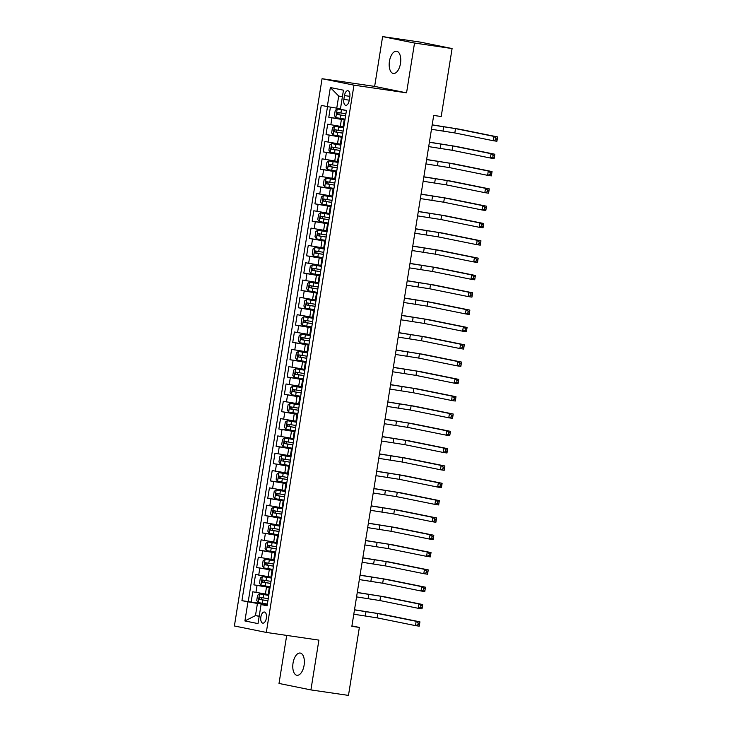 <?xml version="1.0" encoding="UTF-8"?>
<svg xmlns="http://www.w3.org/2000/svg" width="732" height="732" viewBox="0 0 732 732"><rect width="100%" height="100%" fill="white"/><g stroke="black" fill="none" stroke-linecap="round" stroke-linejoin="round"><path stroke-width="1.1" d="M304.091 665.287A11.227 5.627 -81.7 0 0 300.193 653.054A11.227 5.627 -81.7 0 0 293.047 663.055A11.227 5.627 -81.7 0 0 296.945 675.279A11.227 5.627 -81.7 0 0 304.091 665.287M400.486 63.455A11.227 5.627 -81.7 0 0 396.588 51.231A11.227 5.627 -81.7 0 0 389.451 61.223A11.227 5.627 -81.7 0 0 393.34 73.456A11.227 5.627 -81.7 0 0 400.486 63.455M266.375 618.137A5.618 2.809 -81.7 0 0 264.426 612.025A5.618 2.809 -81.7 0 0 260.848 617.021A5.618 2.809 -81.7 0 0 262.797 623.133A5.618 2.809 -81.7 0 0 266.375 618.137M286.706 635.413L279.011 683.45L310.917 689.91L348.478 695.4L359.366 627.425L351.918 625.915M322.062 78.708L234.396 625.979L266.311 632.43L353.968 85.159L322.062 78.708L374.647 86.394L406.553 92.845L414.532 43.051L382.616 36.6L374.647 86.394M382.616 36.6L420.177 42.09L452.092 48.55L414.532 43.051M330.425 107.101L328.796 117.257L344.973 119.627M343.088 126.81L327.689 124.193L326.024 134.578L342.201 136.948M340.316 144.131L324.907 141.505L323.251 151.899L339.428 154.26M337.543 161.452L322.135 158.826L320.47 169.22L336.656 171.581M334.771 178.764L319.362 176.147L317.697 186.532L333.874 188.902M331.999 196.085L316.59 193.468L314.925 203.853L331.102 206.223M329.217 213.405L313.818 210.779L312.152 221.174L328.329 223.535M326.445 230.726L311.045 228.1L309.38 238.495L325.557 240.855M323.672 248.038L308.263 245.421L306.607 255.807L322.785 258.176M320.9 265.359L305.491 262.742L303.826 273.127L320.003 275.497M318.127 282.68L302.719 280.054L301.053 290.448L317.231 292.809M315.355 300.001L299.946 297.375L298.281 307.769L314.458 310.13M312.573 317.313L297.174 314.696L295.508 325.09L311.686 327.451M309.801 334.634L294.401 332.017L292.736 342.402L308.913 344.772M307.028 351.955L291.62 349.329L289.954 359.723L306.141 362.084M304.256 369.276L288.847 366.65L287.182 377.044L303.359 379.405M301.483 386.588L286.075 383.971L284.409 394.365L300.587 396.726M298.711 403.908L283.302 401.292L281.637 411.677L297.814 414.047M295.929 421.229L280.53 418.603L278.865 428.998L295.042 431.368M293.157 438.55L277.757 435.924L276.092 446.319L292.269 448.679M290.384 455.871L274.976 453.245L273.31 463.64L289.497 466M287.612 473.183L272.203 470.566L270.538 480.951L286.715 483.321M284.84 490.504L269.431 487.878L267.766 498.272L283.943 500.642M282.067 507.825L266.658 505.199L264.993 515.593L281.17 517.954M279.285 525.146L263.886 522.52L262.221 532.914L278.398 535.275M276.513 542.458L261.114 539.841L259.448 550.226L275.625 552.596M273.741 559.779L258.332 557.153L256.667 567.547L272.853 569.917M270.968 577.1L255.56 574.474L253.894 584.868L270.071 587.229M452.092 48.55L441.204 116.525L433.692 115.427L351.854 626.327L359.366 627.425M344.461 95.572L343.857 99.387A5.435 2.727 -81.7 0 0 345.742 105.307A5.435 2.727 -81.7 0 0 349.201 100.467L349.814 96.651A5.435 2.727 -81.7 0 0 347.92 90.731A5.435 2.727 -81.7 0 0 344.461 95.572L349.85 96.359M267.189 605.254L261.068 604.55L267.107 605.776L346.446 110.459L340.407 109.233L343.454 90.182L330.352 87.538L327.296 106.588L321.257 105.362L241.926 600.679L257.417 603.479L255.477 615.603L259.183 616.344M261.068 604.55L258.021 623.6L244.909 620.946L247.956 601.896M270.017 587.595L253.894 584.868M268.196 594.421L265.396 594.009L266.503 587.082M272.789 570.274L256.667 567.547M275.561 552.953L259.448 550.226M278.343 535.641L262.221 532.914M281.115 518.32L264.993 515.593M283.888 500.999L267.766 498.272M286.66 483.678L270.538 480.951M289.433 466.366L273.31 463.64M292.205 449.045L276.092 446.319M294.987 431.724L278.865 428.998M297.759 414.404L281.637 411.677M300.532 397.092L284.409 394.365M303.304 379.771L287.182 377.044M306.077 362.45L289.954 359.723M308.849 345.129L292.736 342.402M311.631 327.817L295.508 325.09M314.403 310.496L298.281 307.769M317.176 293.175L301.053 290.448M319.948 275.854L303.826 273.127M322.721 258.533L306.607 255.807M325.493 241.221L309.38 238.495M328.275 223.9L312.152 221.174M331.047 206.58L314.925 203.853M333.819 189.259L317.697 186.532M336.592 171.947L320.47 169.22M339.364 154.626L323.251 151.899M342.146 137.305L326.024 134.578M344.918 119.984L328.796 117.257M327.515 106.625L248.23 601.603L267.299 604.55M265.396 594.009L252.787 591.795L251.122 602.189M343.72 127.432L343.024 127.249L344.132 120.323L344.854 120.359M344.836 120.505L344.132 120.323M342.402 96.789L338.696 96.038L336.757 108.162L327.296 106.588M340.49 108.702L336.757 108.162M310.917 689.91L318.896 640.116L266.311 632.43M406.553 92.845L353.968 85.159M259.21 616.143L255.477 615.603L244.909 620.946M267.244 604.916L257.417 603.479M342.054 137.826L341.359 137.634L342.082 137.68M341.359 137.634L340.252 144.561L340.947 144.753M339.282 155.138L338.587 154.955L339.309 155.001M338.587 154.955L337.47 161.882L338.175 162.074M336.51 172.459L335.805 172.276L336.537 172.313M335.805 172.276L334.698 179.203L335.402 179.386M333.737 189.78L333.033 189.597L333.755 189.634M333.033 189.597L331.925 196.524L332.63 196.707M330.965 207.101L330.26 206.909L330.983 206.955M330.26 206.909L329.153 213.835L329.858 214.028M328.192 224.413L327.488 224.23L328.211 224.276M327.488 224.23L326.38 231.156L327.076 231.349M325.411 241.734L324.715 241.551L325.438 241.587M324.715 241.551L323.608 248.477L324.303 248.66M322.638 259.055L321.943 258.872L322.666 258.908M321.943 258.872L320.826 265.798L321.531 265.981M319.866 276.376L319.161 276.184L319.893 276.229M319.161 276.184L318.054 283.11L318.759 283.302M317.093 293.688L316.389 293.505L317.112 293.55M316.389 293.505L315.282 300.431L315.986 300.623M314.321 311.008L313.616 310.825L314.339 310.862M313.616 310.825L312.509 317.752L313.204 317.935M311.548 328.329L310.844 328.146L311.567 328.183M310.844 328.146L309.737 335.073L310.432 335.256M308.767 345.65L308.071 345.458L308.794 345.504M308.071 345.458L306.964 352.385L307.66 352.577M305.994 362.971L305.299 362.779L306.022 362.825M305.299 362.779L304.183 369.706L304.887 369.898M303.222 380.283L302.517 380.1L303.249 380.137M302.517 380.1L301.41 387.027L302.115 387.21M300.449 397.604L299.745 397.421L300.468 397.458M299.745 397.421L298.638 404.348L299.342 404.531M297.677 414.925L296.972 414.733L297.695 414.779M296.972 414.733L295.865 421.669L296.561 421.852M294.905 432.246L294.2 432.054L294.923 432.1M294.2 432.054L293.093 438.98L293.788 439.173M292.123 449.558L291.428 449.375L292.15 449.421M291.428 449.375L290.311 456.301L291.016 456.484M289.35 466.879L288.655 466.696L289.378 466.732M288.655 466.696L287.539 473.622L288.243 473.805M286.578 484.2L285.873 484.008L286.605 484.053M285.873 484.008L284.766 490.943L285.471 491.126M283.806 501.521L283.101 501.329L283.824 501.374M283.101 501.329L281.994 508.255L282.698 508.447M281.033 518.832L280.329 518.649L281.051 518.695M280.329 518.649L279.221 525.576L279.917 525.759M278.261 536.153L277.556 535.97L278.279 536.007M277.556 535.97L276.449 542.897L277.144 543.08M275.479 553.474L274.784 553.282L275.507 553.328M274.784 553.282L273.667 560.218L274.372 560.401M272.707 570.795L272.011 570.603L272.734 570.649M272.011 570.603L270.895 577.53L271.599 577.722M269.934 588.107L269.23 587.924L269.962 587.97M248.23 601.603L241.926 600.679M269.23 587.924L268.122 594.851L268.827 595.034M338.696 96.038L330.352 87.538M345.879 110.34L337.251 108.967L335.247 110.349L334.414 115.546L335.86 117.632L345.047 119.142M337.251 108.967L346.437 110.486M431.468 129.29L454.819 132.94L493.148 140.7L493.844 136.372L497.604 136.921L459.266 129.161L432.182 124.843M345.907 113.78L337.534 112.417L337.223 114.494L345.577 115.857M345.586 115.802L339.383 114.814L338.843 113.094M432.164 124.962L455.514 128.612L493.844 136.372L495.884 138.055L495.61 139.794L497.11 140.013L497.385 138.275L495.884 138.055M497.11 140.013L496.909 141.249L493.148 140.7L495.61 139.794M497.385 138.275L497.604 136.921M343.674 127.752L334.478 126.288L332.474 127.67L331.642 132.867L333.087 134.944L342.274 136.463M334.478 126.288L343.665 127.807M428.696 146.61L452.047 150.261L490.376 158.02L491.071 153.683L494.823 154.232L456.493 146.482L429.41 142.164M343.134 131.092L334.78 129.738L334.451 131.815L342.805 133.178M342.814 133.123L336.61 132.126L336.07 130.415M429.391 142.273L452.733 145.933L491.071 153.683L493.112 155.376L492.837 157.106L494.338 157.325L494.612 155.596L493.112 155.376M494.338 157.325L494.137 158.57L490.376 158.02L492.837 157.106M494.612 155.596L494.823 154.232M340.902 145.073L331.706 143.609L329.702 144.991L328.869 150.188L330.315 152.265L339.502 153.784M331.706 143.609L340.892 145.128M425.923 163.922L449.274 167.582L487.603 175.332L488.299 171.004L492.05 171.553L453.721 163.803L426.628 159.475M340.362 148.413L331.989 147.05L331.678 149.136L340.032 150.49M340.041 150.444L333.838 149.447L333.298 147.736M426.61 159.594L449.96 163.254L488.299 171.004L490.339 172.697L490.056 174.426L491.565 174.646L491.84 172.917L490.339 172.697M491.565 174.646L491.364 175.881L487.603 175.332L490.056 174.426M491.84 172.917L492.05 171.553M338.12 162.394L328.924 160.921L326.93 162.312L326.097 167.5L327.543 169.586L336.729 171.105M328.924 160.921L338.111 162.44M423.142 181.243L446.493 184.903L484.831 192.653L485.526 188.325L489.278 188.874L450.949 181.115L423.855 176.796M337.589 165.734L329.208 164.371L328.897 166.448L337.26 167.811M337.26 167.756L331.065 166.768L330.525 165.057M423.837 176.915L447.188 180.566L485.526 188.325L487.567 190.018L487.283 191.747L488.784 191.967L489.067 190.238L487.567 190.018M488.784 191.967L488.583 193.202L484.831 192.653L487.283 191.747M489.067 190.238L489.278 188.874M335.348 179.706L326.152 178.242L324.148 179.624L323.315 184.821L324.77 186.907L333.957 188.417M326.152 178.242L335.338 179.761M420.369 198.564L443.72 202.215L482.059 209.974L482.745 205.646L486.506 206.195L448.167 198.436L421.083 194.117M334.817 183.055L326.463 181.692L326.124 183.769L334.478 185.132M334.487 185.077L328.284 184.089L327.753 182.369M421.065 194.236L444.416 197.887L482.745 205.646L484.785 207.33L484.511 209.068L486.011 209.288L486.295 207.549L484.785 207.33M486.011 209.288L485.81 210.523L482.059 209.974L484.511 209.068M486.295 207.549L486.506 206.195M332.575 197.027L323.379 195.563L321.375 196.945L320.543 202.142L321.998 204.219L331.184 205.738M323.379 195.563L332.566 197.082M417.597 215.885L440.948 219.536L479.277 227.295L479.972 222.958L483.733 223.507L445.395 215.757L418.311 211.438M332.044 200.367L323.663 199.003L323.352 201.09L331.706 202.453M331.715 202.398L325.511 201.41L324.971 199.69M418.292 211.548L441.643 215.208L479.972 222.958L482.013 224.651L481.738 226.389L483.239 226.609L483.513 224.87L482.013 224.651M483.239 226.609L483.038 227.844L479.277 227.295L481.738 226.389M483.513 224.87L483.733 223.507M329.803 214.348L320.607 212.884L318.603 214.266L317.77 219.463L319.216 221.54L328.403 223.059M320.607 212.884L329.793 214.403M414.824 233.197L438.175 236.857L476.505 244.607L477.2 240.279L480.961 240.828L442.622 233.078L415.538 228.75M329.263 217.688L320.909 216.333L320.579 218.41L328.933 219.765M328.942 219.719L322.739 218.722L322.199 217.011M415.52 228.869L438.871 232.529L477.2 240.279L479.24 241.972L478.966 243.701L480.467 243.921L480.741 242.191L479.24 241.972M480.467 243.921L480.265 245.156L476.505 244.607L478.966 243.701M480.741 242.191L480.961 240.828M327.03 231.669L317.834 230.196L315.831 231.587L314.998 236.775L316.444 238.861L325.63 240.38M317.834 230.196L327.021 231.715M412.052 250.518L435.403 254.178L473.732 261.928L474.428 257.6L478.179 258.149L439.85 250.39L412.766 246.071M326.49 235.009L318.136 233.645L317.807 235.722L326.161 237.086M326.17 237.031L319.966 236.043L319.427 234.332M412.747 246.19L436.089 249.841L474.428 257.6L476.468 259.293L476.193 261.022L477.694 261.242L477.969 259.512L476.468 259.293M477.694 261.242L477.493 262.477L473.732 261.928L476.193 261.022M477.969 259.512L478.179 258.149M324.258 248.981L315.062 247.517L313.058 248.898L312.225 254.095L313.671 256.182L322.858 257.701M315.062 247.517L324.249 249.036M409.28 267.839L432.621 271.49L470.96 279.249L471.655 274.921L475.407 275.47L437.077 267.711L409.984 263.392M323.718 252.33L315.336 250.966L315.035 253.043L323.388 254.407M323.398 254.352L317.194 253.363L316.654 251.643M409.966 263.511L433.317 267.162L471.655 274.921L473.696 276.605L473.412 278.343L474.922 278.563L475.196 276.833L473.696 276.605M474.922 278.563L474.711 279.798L470.96 279.249L473.412 278.343M475.196 276.833L475.407 275.47M321.476 266.302L312.28 264.838L310.286 266.219L309.453 271.416L310.899 273.493L320.085 275.012M312.28 264.838L321.467 266.357M406.498 285.16L429.849 288.811L468.187 296.57L468.883 292.242L472.634 292.791L434.305 285.032L407.212 280.713M320.945 269.651L312.591 268.287L312.253 270.364L320.607 271.728M320.616 271.673L314.421 270.684L313.882 268.964M407.193 280.832L430.544 284.483L468.883 292.242L470.923 293.925L470.639 295.664L472.14 295.884L472.424 294.145L470.923 293.925M472.14 295.884L471.939 297.119L468.187 296.57L470.639 295.664M472.424 294.145L472.634 292.791M318.704 283.623L309.508 282.159L307.504 283.54L306.671 288.737L308.126 290.814L317.313 292.333M309.508 282.159L318.695 283.677M403.725 302.472L427.076 306.132L465.415 313.882L466.101 309.554L469.862 310.103L431.523 302.353L404.439 298.025M318.173 286.962L309.819 285.608L309.48 287.685L317.834 289.039M317.844 288.994L311.64 287.996L311.1 286.285M404.421 298.144L427.772 301.804L466.101 309.554L468.141 311.246L467.867 312.976L469.368 313.195L469.651 311.466L468.141 311.246M469.368 313.195L469.166 314.431L465.415 313.882L467.867 312.976M469.651 311.466L469.862 310.103M315.931 300.943L306.735 299.48L304.732 300.861L303.899 306.049L305.345 308.135L314.54 309.654M306.735 299.48L315.922 300.989M400.953 319.793L424.304 323.452L462.633 331.203L463.329 326.875L467.089 327.424L428.751 319.674L401.667 315.346M315.401 304.283L307.019 302.92L306.708 305.006L315.062 306.36M315.071 306.305L308.867 305.317L308.328 303.606M401.648 315.465L424.999 319.125L463.329 326.875L465.369 328.567L465.095 330.297L466.595 330.516L466.87 328.787L465.369 328.567M466.595 330.516L466.394 331.752L462.633 331.203L465.095 330.297M466.87 328.787L467.089 327.424M313.159 318.255L303.963 316.791L301.959 318.173L301.127 323.37L302.572 325.456L311.759 326.975M303.963 316.791L313.15 318.31M398.181 337.113L421.531 340.764L459.861 348.524L460.556 344.196L464.317 344.745L425.978 336.985L398.894 332.667M312.619 321.604L304.265 320.241L303.936 322.318L312.29 323.681M312.299 323.626L306.095 322.638L305.555 320.918M398.876 332.786L422.227 336.436L460.556 344.196L462.597 345.888L462.322 347.618L463.823 347.837L464.097 346.108L462.597 345.888M463.823 347.837L463.621 349.072L459.861 348.524L462.322 347.618M464.097 346.108L464.317 344.745M310.386 335.576L301.191 334.112L299.187 335.494L298.354 340.691L299.8 342.768L308.986 344.287M301.191 334.112L310.377 335.631M395.408 354.434L418.759 358.085L457.088 365.844L457.784 361.517L461.535 362.065L423.206 354.306L396.122 349.988M309.846 338.925L301.474 337.562L301.163 339.639L309.517 341.002M309.526 340.947L303.322 339.959L302.783 338.239M396.103 350.106L419.445 353.757L457.784 361.517L459.824 363.2L459.55 364.939L461.05 365.158L461.325 363.42L459.824 363.2M461.05 365.158L460.849 366.393L457.088 365.844L459.55 364.939M461.325 363.42L461.535 362.065M307.614 352.897L298.418 351.433L296.414 352.815L295.582 358.012L297.027 360.089L306.214 361.608M298.418 351.433L307.605 352.952M392.636 371.755L415.977 375.406L454.316 383.156L455.011 378.828L458.763 379.377L420.433 371.627L393.34 367.299M307.074 356.237L298.693 354.874L298.382 356.96L306.745 358.314M306.754 358.268L300.55 357.271L300.01 355.56M393.322 367.418L416.673 371.078L455.011 378.828L457.052 380.521L456.768 382.25L458.278 382.47L458.552 380.741L457.052 380.521M458.278 382.47L458.067 383.705L454.316 383.156L456.768 382.25M458.552 380.741L458.763 379.377M304.832 370.218L295.637 368.754L293.633 370.136L292.809 375.324L294.255 377.41L303.441 378.929M295.637 368.754L304.823 370.264M389.854 389.067L413.205 392.727L451.543 400.477L452.239 396.149L455.99 396.698L417.661 388.948L390.568 384.62M304.302 373.558L295.948 372.195L295.609 374.281L303.963 375.635M303.972 375.58L297.778 374.592L297.238 372.881M390.549 384.739L413.9 388.399L452.239 396.149L454.279 397.842L453.996 399.571L455.496 399.791L455.78 398.062L454.279 397.842M455.496 399.791L455.295 401.026L451.543 400.477L453.996 399.571M455.78 398.062L455.99 396.698M302.06 387.53L292.864 386.066L290.86 387.448L290.028 392.645L291.482 394.731L300.669 396.25M292.864 386.066L302.051 387.585M387.082 406.388L410.432 410.039L448.771 417.798L449.457 413.47L453.218 414.019L414.879 406.26L387.795 401.941M301.529 390.879L293.148 389.516L292.837 391.593L301.191 392.956M301.2 392.901L294.996 391.913L294.456 390.193M387.777 402.06L411.128 405.711L449.457 413.47L451.498 415.163L451.223 416.892L452.724 417.112L453.007 415.383L451.498 415.163M452.724 417.112L452.522 418.347L448.771 417.798L451.223 416.892M453.007 415.383L453.218 414.019M299.287 404.851L290.092 403.387L288.088 404.769L287.255 409.966L288.701 412.043L297.897 413.562M290.092 403.387L299.278 404.906M384.309 423.709L407.66 427.36L445.989 435.119L446.685 430.791L450.445 431.34L412.107 423.581L385.023 419.262M298.748 408.2L290.375 406.836L290.064 408.913L298.418 410.277M298.427 410.222L292.224 409.234L291.684 407.514M385.005 419.381L408.355 423.032L446.685 430.791L448.725 432.475L448.451 434.213L449.951 434.433L450.226 432.694L448.725 432.475M449.951 434.433L449.75 435.668L445.989 435.119L448.451 434.213M450.226 432.694L450.445 431.34M296.515 422.172L287.319 420.708L285.315 422.09L284.483 427.287L285.928 429.364L295.115 430.883M287.319 420.708L296.506 422.227M381.537 441.03L404.887 444.681L443.217 452.44L443.912 448.103L447.673 448.652L409.334 440.902L382.25 436.574M295.975 425.512L287.621 424.157L287.292 426.234L295.646 427.589M295.655 427.543L289.451 426.546L288.911 424.835M382.232 436.693L405.583 440.353L443.912 448.103L445.953 449.796L445.678 451.525L447.179 451.745L447.453 450.015L445.953 449.796M447.179 451.745L446.978 452.989L443.217 452.44L445.678 451.525M447.453 450.015L447.673 448.652M293.742 439.493L284.547 438.029L282.543 439.41L281.71 444.608L283.156 446.685L292.343 448.204M284.547 438.029L293.733 439.539M378.764 458.342L402.115 462.002L440.444 469.752L441.14 465.424L444.891 465.973L406.562 458.223L379.478 453.895M293.203 442.833L284.83 441.469L284.519 443.555L292.873 444.91M292.882 444.855L286.679 443.867L286.139 442.155M379.46 454.014L402.801 457.674L441.14 465.424L443.18 467.117L442.906 468.846L444.406 469.066L444.681 467.336L443.18 467.117M444.406 469.066L444.205 470.301L440.444 469.752L442.906 468.846M444.681 467.336L444.891 465.973M290.97 456.805L281.774 455.341L279.77 456.722L278.938 461.919L280.383 464.006L289.57 465.525M281.774 455.341L290.961 456.86M375.992 475.663L399.333 479.323L437.672 487.073L438.367 482.745L442.119 483.294L403.79 475.535L376.696 471.216M290.43 460.154L282.076 458.79L281.738 460.867L290.101 462.231M290.11 462.176L283.906 461.187L283.366 459.467M376.678 471.335L400.029 474.986L438.367 482.745L440.408 484.438L440.124 486.167L441.634 486.387L441.908 484.657L440.408 484.438M441.634 486.387L441.423 487.622L437.672 487.073L440.124 486.167M441.908 484.657L442.119 483.294M288.188 474.126L278.993 472.662L276.989 474.043L276.165 479.24L277.611 481.317L286.798 482.836M278.993 472.662L288.179 474.18M373.21 492.984L396.561 496.635L434.9 504.394L435.595 500.066L439.346 500.615L401.017 492.856L373.924 488.537M287.658 477.474L279.304 476.111L278.965 478.188L287.319 479.552M287.328 479.497L281.134 478.508L280.594 476.788M373.906 488.656L397.256 492.307L435.595 500.066L437.626 501.749L437.352 503.488L438.852 503.708L439.136 501.969L437.626 501.749M438.852 503.708L438.651 504.943L434.9 504.394L437.352 503.488M439.136 501.969L439.346 500.615M285.416 491.447L276.22 489.983L274.216 491.364L273.384 496.561L274.839 498.638L284.025 500.157M276.22 489.983L285.407 491.501M370.438 510.305L393.789 513.956L432.127 521.715L432.813 517.378L436.574 517.927L398.235 510.177L371.151 505.849M284.885 494.786L276.504 493.423L276.193 495.509L284.547 496.863M284.556 496.818L278.352 495.82L277.812 494.109M371.133 505.968L394.484 509.628L432.813 517.378L434.854 519.07L434.579 520.8L436.08 521.019L436.363 519.29L434.854 519.07M436.08 521.019L435.879 522.264L432.127 521.715L434.579 520.8M436.363 519.29L436.574 517.927M282.644 508.767L273.448 507.303L271.444 508.685L270.611 513.882L272.057 515.959L281.244 517.478M273.448 507.303L282.634 508.813M367.665 527.616L391.016 531.276L429.345 539.027L430.041 534.699L433.802 535.248L395.463 527.498L368.379 523.17M282.104 512.107L273.75 510.744L273.42 512.83L281.774 514.184M281.783 514.129L275.58 513.141L275.04 511.43M368.361 523.288L391.712 526.948L430.041 534.699L432.081 536.391L431.807 538.121L433.307 538.34L433.582 536.611L432.081 536.391M433.307 538.34L433.106 539.576L429.345 539.027L431.807 538.121M433.582 536.611L433.802 535.248M279.871 526.079L270.675 524.615L268.671 525.997L267.839 531.194L269.285 533.28L278.471 534.799M270.675 524.615L279.862 526.134M364.893 544.937L388.244 548.597L426.573 556.347L427.268 552.019L431.029 552.568L392.691 544.809L365.607 540.491M279.331 529.428L270.959 528.065L270.648 530.142L279.002 531.505M279.011 531.45L272.807 530.462L272.267 528.742M365.588 540.609L388.939 544.26L427.268 552.019L429.309 553.712L429.034 555.442L430.535 555.661L430.809 553.932L429.309 553.712M430.535 555.661L430.334 556.896L426.573 556.347L429.034 555.442M430.809 553.932L431.029 552.568M277.099 543.4L267.903 541.936L265.899 543.318L265.066 548.515L266.512 550.592L275.699 552.111M267.903 541.936L277.089 543.455M362.12 562.258L385.471 565.909L423.801 573.668L424.496 569.34L428.247 569.889L389.918 562.13L362.834 557.811M276.559 546.749L268.187 545.386L267.875 547.463L276.229 548.826M276.238 548.771L270.035 547.783L269.495 546.063M362.807 557.93L386.157 561.581L424.496 569.34L426.536 571.024L426.253 572.763L427.762 572.982L428.037 571.244L426.536 571.024M427.762 572.982L427.561 574.217L423.801 573.668L426.253 572.763M428.037 571.244L428.247 569.889M274.317 560.721L265.13 559.257L263.127 560.639L262.294 565.836L263.74 567.913L272.926 569.432M265.13 559.257L274.317 560.776M359.348 579.579L382.69 583.23L421.028 590.989L421.724 586.652L425.475 587.201L387.146 579.451L360.053 575.123M273.786 564.061L265.432 562.707L265.094 564.784L273.457 566.147M273.466 566.092L267.262 565.095L266.723 563.384M360.034 575.242L383.385 578.902L421.724 586.652L423.764 588.345L423.48 590.074L424.99 590.294L425.265 588.565L423.764 588.345M424.99 590.294L424.78 591.538L421.028 590.989L423.48 590.074M425.265 588.565L425.475 587.201M271.545 578.042L262.349 576.578L260.345 577.96L259.512 583.157L260.967 585.234L270.154 586.753M262.349 576.578L271.535 578.097M356.566 596.891L379.917 600.551L418.256 608.301L418.951 603.973L422.703 604.522L384.373 596.772L357.28 592.444M271.014 581.382L262.632 580.019L262.321 582.105L270.675 583.459M270.684 583.404L264.49 582.416L263.95 580.705M357.262 592.563L380.613 596.223L418.951 603.973L420.982 605.666L420.708 607.395L422.208 607.615L422.492 605.886L420.982 605.666M422.208 607.615L422.007 608.85L418.256 608.301L420.708 607.395M422.492 605.886L422.703 604.522M268.772 595.354L259.576 593.89L257.572 595.281L256.74 600.469L258.195 602.555L267.381 604.074M259.576 593.89L268.763 595.409M353.794 614.212L377.145 617.872L415.483 625.622L416.169 621.294L419.93 621.843L381.592 614.084L354.508 609.765M268.241 598.703L259.86 597.339L259.549 599.417L267.903 600.78M267.912 600.725L261.708 599.737L261.168 598.026M354.489 609.884L377.84 613.535L416.169 621.294L418.21 622.987L417.935 624.716L419.436 624.936L419.711 623.207L418.21 622.987M419.436 624.936L419.235 626.171L415.483 625.622L417.935 624.716M419.711 623.207L419.93 621.843M268.168 576.688L269.275 569.761M270.941 559.367L272.048 552.44M273.713 542.055L274.829 535.119M276.495 524.734L277.602 517.808M279.267 507.413L280.374 500.487M282.04 490.092L283.147 483.166M284.812 472.781L285.919 465.845M287.585 455.46L288.692 448.533M290.357 438.139L291.473 431.212M293.139 420.818L294.246 413.891M295.911 403.506L297.018 396.57M298.683 386.185L299.791 379.258M301.456 368.864L302.563 361.937M304.228 351.543L305.336 344.616M307.001 334.222L308.117 327.296M309.782 316.91L310.89 309.984M312.555 299.589L313.662 292.663M315.327 282.268L316.434 275.342M318.1 264.947L319.207 258.021M320.872 247.636L321.988 240.709M323.645 230.315L324.761 223.388M326.426 212.994L327.533 206.067M329.199 195.673L330.306 188.746M331.971 178.361L333.078 171.434M334.744 161.04L335.851 154.113M337.516 143.719L338.632 136.793M340.288 126.398L341.405 119.472M330.837 124.824L331.944 117.898M255.935 592.435L257.042 585.499M258.707 575.114L259.814 568.188M261.48 557.793L262.596 550.867M264.261 540.472L265.368 533.546M267.034 523.16L268.141 516.225M269.806 505.839L270.913 498.913M272.578 488.519L273.686 481.592M275.351 471.198L276.458 464.271M278.123 453.886L279.24 446.95M280.905 436.565L282.012 429.638M283.677 419.244L284.785 412.317M286.45 401.923L287.557 394.996M289.222 384.602L290.329 377.675M291.995 367.29L293.102 360.364M294.767 349.969L295.884 343.043M297.549 332.648L298.656 325.722M300.321 315.327L301.428 308.401M303.094 298.015L304.201 291.089M305.866 280.695L306.973 273.768M308.639 263.374L309.755 256.447M311.411 246.053L312.527 239.126M314.193 228.741L315.3 221.814M316.965 211.42L318.072 204.493M319.738 194.099L320.845 187.172M322.51 176.778L323.617 169.851M325.283 159.466L326.399 152.54M328.055 142.145L329.171 135.219M349.246 100.174L343.857 99.387M337.196 109.004L335.823 117.578M340.581 115.061L340.051 118.355M341.441 109.69L340.911 112.984M443.683 126.645L442.997 130.973M455.514 128.612L454.819 132.94M339.383 114.814L337.223 114.494M334.423 126.325L333.051 134.898M337.809 132.382L337.278 135.676M338.669 127.011L338.138 130.305M440.911 143.966L440.216 148.294M452.733 145.933L452.047 150.261M336.61 132.126L334.451 131.815M331.651 143.637L330.278 152.21M335.036 149.703L334.506 152.988M335.897 144.332L335.366 147.626M438.139 161.278L437.443 165.615M449.96 163.254L449.274 167.582M333.838 149.447L331.678 149.136M328.878 160.958L327.506 169.531M332.264 167.015L331.733 170.309M333.115 161.653L332.593 164.938M435.366 178.599L434.671 182.927M447.188 180.566L446.493 184.903M331.065 166.768L328.897 166.448M326.106 178.279L324.733 186.852M329.482 184.336L328.961 187.63M330.342 178.965L329.821 182.259M432.594 195.92L431.898 200.248M444.416 197.887L443.72 202.215M328.284 184.089L326.124 183.769M323.334 195.6L321.952 204.173M326.71 201.657L326.188 204.951M327.57 196.286L327.048 199.58M429.821 213.241L429.126 217.569M441.643 215.208L440.948 219.536M325.511 201.41L323.352 201.09M320.552 212.911L319.179 221.485M323.937 218.978L323.407 222.263M324.798 213.607L324.267 216.901M427.04 230.553L426.353 234.89M438.871 232.529L438.175 236.857M322.739 218.722L320.579 218.41M317.78 230.232L316.407 238.806M321.165 236.29L320.634 239.584M322.025 230.928L321.494 234.213M424.267 247.873L423.572 252.201M436.089 249.841L435.403 254.178M319.966 236.043L317.807 235.722M315.007 247.553L313.635 256.127M318.393 253.611L317.862 256.905M319.253 248.24L318.722 251.533M421.495 265.194L420.799 269.522M433.317 267.162L432.621 271.49M317.194 253.363L315.035 253.043M312.235 264.874L310.862 273.448M315.611 270.932L315.089 274.226M316.471 265.56L315.95 268.854M418.722 282.515L418.027 286.843M430.544 284.483L429.849 288.811M314.421 270.684L312.253 270.364M309.462 282.195L308.09 290.76M312.839 288.252L312.317 291.537M313.699 282.881L313.177 286.175M415.95 299.827L415.254 304.164M427.772 301.804L427.076 306.132M311.64 287.996L309.48 287.685M306.69 299.507L305.308 308.081M310.066 305.564L309.545 308.858M310.926 300.202L310.405 303.487M413.177 317.148L412.482 321.476M424.999 319.125L424.304 323.452M308.867 305.317L306.708 305.006M303.908 316.828L302.536 325.401M307.294 322.885L306.763 326.179M308.154 317.514L307.623 320.808M410.396 334.469L409.71 338.797M422.227 336.436L421.531 340.764M306.095 322.638L303.936 322.318M301.136 334.149L299.763 342.722M304.521 340.206L303.99 343.5M305.381 334.835L304.851 338.129M407.623 351.79L406.928 356.118M419.445 353.757L418.759 358.085M303.322 339.959L301.163 339.639M298.363 351.47L296.991 360.034M301.749 357.527L301.218 360.812M302.609 352.156L302.078 355.45M404.851 369.102L404.156 373.439M416.673 371.078L415.977 375.406M300.55 357.271L298.382 356.96M295.591 368.782L294.218 377.355M298.967 374.848L298.446 378.133M299.827 369.477L299.306 372.762M402.078 386.423L401.383 390.751M413.9 388.399L413.205 392.727M297.778 374.592L295.609 374.281M292.818 386.103L291.446 394.676M296.195 392.16L295.673 395.454M297.055 386.798L296.533 390.083M399.306 403.744L398.611 408.072M411.128 405.711L410.432 410.039M294.996 391.913L292.837 391.593M290.037 403.423L288.664 411.997M293.422 409.481L292.901 412.775M294.282 404.11L293.761 407.404M396.524 421.065L395.838 425.393M408.355 423.032L407.66 427.36M292.224 409.234L290.064 408.913M287.264 420.744L285.892 429.309M290.65 426.802L290.119 430.087M291.51 421.431L290.979 424.725M393.752 438.377L393.066 442.714M405.583 440.353L404.887 444.681M289.451 426.546L287.292 426.234M284.492 438.056L283.119 446.63M287.877 444.123L287.347 447.408M288.737 438.752L288.207 442.037M390.98 455.697L390.284 460.025M402.801 457.674L402.115 462.002M286.679 443.867L284.519 443.555M281.719 455.377L280.347 463.951M285.105 461.435L284.574 464.728M285.965 456.073L285.434 459.357M388.207 473.018L387.512 477.346M400.029 474.986L399.333 479.323M283.906 461.187L281.738 460.867M278.947 472.698L277.574 481.272M282.323 478.755L281.802 482.049M283.183 473.384L282.662 476.678M385.435 490.339L384.739 494.667M397.256 492.307L396.561 496.635M281.134 478.508L278.965 478.188M276.174 490.019L274.802 498.593M279.551 496.076L279.029 499.361M280.411 490.705L279.889 493.999M382.662 507.651L381.967 511.988M394.484 509.628L393.789 513.956M278.352 495.82L276.193 495.509M273.393 507.331L272.02 515.904M276.778 513.397L276.257 516.682M277.638 508.026L277.108 511.311M379.881 524.972L379.194 529.3M391.712 526.948L391.016 531.276M275.58 513.141L273.42 512.83M270.62 524.652L269.248 533.225M274.006 530.709L273.475 534.003M274.866 525.347L274.335 528.632M377.108 542.293L376.422 546.621M388.939 544.26L388.244 548.597M272.807 530.462L270.648 530.142M267.848 541.973L266.475 550.546M271.233 548.03L270.703 551.324M272.094 542.659L271.563 545.953M374.336 559.614L373.64 563.942M386.157 561.581L385.471 565.909M270.035 547.783L267.875 547.463M265.075 559.294L263.703 567.867M268.461 565.351L267.93 568.636M269.321 559.98L268.79 563.274M371.563 576.935L370.868 581.263M383.385 578.902L382.69 583.23M267.262 565.095L265.094 564.784M262.303 576.606L260.931 585.179M265.679 582.672L265.158 585.957M266.54 577.301L266.018 580.586M368.791 594.247L368.095 598.575M380.613 596.223L379.917 600.551M264.49 582.416L262.321 582.105M259.531 593.927L258.158 602.5M262.907 599.984L262.385 603.278M263.767 594.622L263.245 597.907M366.018 611.568L365.323 615.896M377.84 613.535L377.145 617.872M261.708 599.737L259.549 599.417"/></g></svg>

